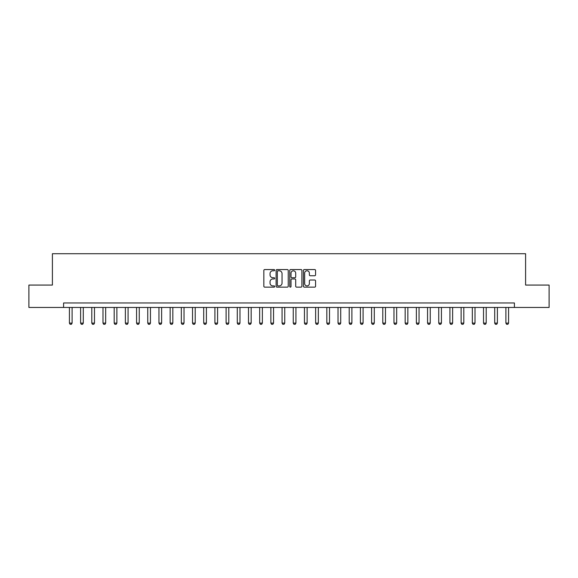 <?xml version="1.0" encoding="UTF-8"?>
<svg xmlns="http://www.w3.org/2000/svg" width="578" height="578" viewBox="0 0 578 578"><rect width="100%" height="100%" fill="white"/><g stroke="black" fill="none" stroke-linecap="round" stroke-linejoin="round"><path stroke-width="0.87" d="M274.673 270.172A0.614 0.614 0 0 0 274.059 269.558L264.724 269.558A0.881 0.881 0 0 0 263.843 270.439L263.843 286.255A0.881 0.881 0 0 0 264.724 287.136L274.059 287.136A0.614 0.614 0 0 0 274.673 286.522A0.614 0.614 0 0 0 274.059 285.9L272.852 285.9A2.811 2.811 0 0 1 270.042 283.09L270.042 281.775A2.811 2.811 0 0 1 272.852 278.957L274.059 278.957A0.614 0.614 0 0 0 274.673 278.343A0.614 0.614 0 0 0 274.059 277.729L272.852 277.729A2.811 2.811 0 0 1 270.042 274.918L270.042 273.596A2.811 2.811 0 0 1 272.852 270.786L274.059 270.786A0.614 0.614 0 0 0 274.673 270.172M314.685 275.749A0.881 0.881 0 0 0 315.566 274.875L315.566 270.439A0.881 0.881 0 0 0 314.685 269.558L304.317 269.558A0.881 0.881 0 0 0 303.436 270.439L303.436 286.255A0.881 0.881 0 0 0 304.317 287.136L314.685 287.136A0.881 0.881 0 0 0 315.566 286.255L315.566 280.894A0.881 0.881 0 0 0 314.685 280.012L310.249 280.012A0.881 0.881 0 0 0 309.367 280.894L309.367 283.552A2.348 2.348 0 0 1 307.019 285.9A2.348 2.348 0 0 1 304.664 283.552L304.664 273.141A2.348 2.348 0 0 1 307.019 270.786A2.348 2.348 0 0 1 309.367 273.141L309.367 274.875A0.881 0.881 0 0 0 310.249 275.749L314.685 275.749M63.594 307.445L28.9 307.445L28.9 285.062L52.403 285.062L52.403 253.72L525.597 253.72L525.597 285.062L549.1 285.062L549.1 307.445L514.406 307.445L514.406 302.966L63.594 302.966L63.594 307.445L514.406 307.445M288.234 270.439A0.881 0.881 0 0 0 287.353 269.558L276.985 269.558A0.881 0.881 0 0 0 276.103 270.439L276.103 286.255A0.881 0.881 0 0 0 276.985 287.136L287.353 287.136A0.881 0.881 0 0 0 288.234 286.255L288.234 270.439M290.647 269.558L301.015 269.558A0.881 0.881 0 0 1 301.897 270.439L301.897 286.255A0.881 0.881 0 0 1 301.015 287.136L296.579 287.136A0.881 0.881 0 0 1 295.705 286.255L295.705 279.839A0.881 0.881 0 0 0 294.823 278.957L291.876 278.957A0.881 0.881 0 0 0 291.001 279.839L291.001 286.522A0.614 0.614 0 0 1 290.387 287.136A0.614 0.614 0 0 1 289.766 286.522L289.766 270.439A0.881 0.881 0 0 1 290.647 269.558M277.946 270.786A0.614 0.614 0 0 0 277.332 271.4L277.332 285.286A0.614 0.614 0 0 0 277.946 285.9L279.225 285.9A2.811 2.811 0 0 0 282.035 283.09L282.035 273.596A2.811 2.811 0 0 0 279.225 270.786L277.946 270.786M295.705 273.184A2.348 2.348 0 0 0 293.349 270.829A2.348 2.348 0 0 0 291.001 273.184L291.001 276.855A0.881 0.881 0 0 0 291.876 277.729L294.823 277.729A0.881 0.881 0 0 0 295.705 276.855L295.705 273.184M69.418 307.445L69.418 323.116L72.098 323.116L72.098 307.445M72.098 323.116L71.426 324.28L70.09 324.28L69.418 323.116M80.609 307.445L80.609 323.116L83.29 323.116L83.29 307.445M83.29 323.116L82.618 324.28L81.281 324.28L80.609 323.116M91.801 307.445L91.801 323.116L94.481 323.116L94.481 307.445M94.481 323.116L93.817 324.28L92.473 324.28L91.801 323.116M102.992 307.445L102.992 323.116L105.68 323.116L105.68 307.445M105.68 323.116L105.008 324.28L103.664 324.28L102.992 323.116M114.184 307.445L114.184 323.116L116.872 323.116L116.872 307.445M116.872 323.116L116.2 324.28L114.856 324.28L114.184 323.116M125.375 307.445L125.375 323.116L128.063 323.116L128.063 307.445M128.063 323.116L127.391 324.28L126.047 324.28L125.375 323.116M136.567 307.445L136.567 323.116L139.255 323.116L139.255 307.445M139.255 323.116L138.583 324.28L137.239 324.28L136.567 323.116M147.758 307.445L147.758 323.116L150.446 323.116L150.446 307.445M150.446 323.116L149.774 324.28L148.43 324.28L147.758 323.116M158.95 307.445L158.95 323.116L161.638 323.116L161.638 307.445M161.638 323.116L160.966 324.28L159.622 324.28L158.95 323.116M170.142 307.445L170.142 323.116L172.829 323.116L172.829 307.445M172.829 323.116L172.157 324.28L170.813 324.28L170.142 323.116M181.333 307.445L181.333 323.116L184.021 323.116L184.021 307.445M184.021 323.116L183.349 324.28L182.005 324.28L181.333 323.116M192.525 307.445L192.525 323.116L195.212 323.116L195.212 307.445M195.212 323.116L194.54 324.28L193.196 324.28L192.525 323.116M203.716 307.445L203.716 323.116L206.404 323.116L206.404 307.445M206.404 323.116L205.732 324.28L204.388 324.28L203.716 323.116M214.908 307.445L214.908 323.116L217.595 323.116L217.595 307.445M217.595 323.116L216.923 324.28L215.58 324.28L214.908 323.116M226.099 307.445L226.099 323.116L228.787 323.116L228.787 307.445M228.787 323.116L228.115 324.28L226.771 324.28L226.099 323.116M237.291 307.445L237.291 323.116L239.978 323.116L239.978 307.445M239.978 323.116L239.306 324.28L237.963 324.28L237.291 323.116M248.482 307.445L248.482 323.116L251.17 323.116L251.17 307.445M251.17 323.116L250.498 324.28L249.154 324.28L248.482 323.116M259.674 307.445L259.674 323.116L262.361 323.116L262.361 307.445M262.361 323.116L261.69 324.28L260.346 324.28L259.674 323.116M270.872 307.445L270.872 323.116L273.553 323.116L273.553 307.445M273.553 323.116L272.881 324.28L271.537 324.28L270.872 323.116M282.064 307.445L282.064 323.116L284.744 323.116L284.744 307.445M284.744 323.116L284.073 324.28L282.736 324.28L282.064 323.116M293.256 307.445L293.256 323.116L295.936 323.116L295.936 307.445M295.936 323.116L295.264 324.28L293.927 324.28L293.256 323.116M304.447 307.445L304.447 323.116L307.128 323.116L307.128 307.445M307.128 323.116L306.463 324.28L305.119 324.28L304.447 323.116M315.639 307.445L315.639 323.116L318.326 323.116L318.326 307.445M318.326 323.116L317.654 324.28L316.311 324.28L315.639 323.116M326.83 307.445L326.83 323.116L329.518 323.116L329.518 307.445M329.518 323.116L328.846 324.28L327.502 324.28L326.83 323.116M338.022 307.445L338.022 323.116L340.709 323.116L340.709 307.445M340.709 323.116L340.037 324.28L338.694 324.28L338.022 323.116M349.213 307.445L349.213 323.116L351.901 323.116L351.901 307.445M351.901 323.116L351.229 324.28L349.885 324.28L349.213 323.116M360.405 307.445L360.405 323.116L363.092 323.116L363.092 307.445M363.092 323.116L362.42 324.28L361.077 324.28L360.405 323.116M371.596 307.445L371.596 323.116L374.284 323.116L374.284 307.445M374.284 323.116L373.612 324.28L372.268 324.28L371.596 323.116M382.788 307.445L382.788 323.116L385.475 323.116L385.475 307.445M385.475 323.116L384.804 324.28L383.46 324.28L382.788 323.116M393.979 307.445L393.979 323.116L396.667 323.116L396.667 307.445M396.667 323.116L395.995 324.28L394.651 324.28L393.979 323.116M405.171 307.445L405.171 323.116L407.858 323.116L407.858 307.445M407.858 323.116L407.187 324.28L405.843 324.28L405.171 323.116M416.362 307.445L416.362 323.116L419.05 323.116L419.05 307.445M419.05 323.116L418.378 324.28L417.034 324.28L416.362 323.116M427.554 307.445L427.554 323.116L430.242 323.116L430.242 307.445M430.242 323.116L429.57 324.28L428.226 324.28L427.554 323.116M438.745 307.445L438.745 323.116L441.433 323.116L441.433 307.445M441.433 323.116L440.761 324.28L439.417 324.28L438.745 323.116M449.937 307.445L449.937 323.116L452.625 323.116L452.625 307.445M452.625 323.116L451.953 324.28L450.609 324.28L449.937 323.116M461.128 307.445L461.128 323.116L463.816 323.116L463.816 307.445M463.816 323.116L463.144 324.28L461.8 324.28L461.128 323.116M472.32 307.445L472.32 323.116L475.008 323.116L475.008 307.445M475.008 323.116L474.336 324.28L472.992 324.28L472.32 323.116M483.519 307.445L483.519 323.116L486.199 323.116L486.199 307.445M486.199 323.116L485.527 324.28L484.183 324.28L483.519 323.116M494.71 307.445L494.71 323.116L497.391 323.116L497.391 307.445M497.391 323.116L496.719 324.28L495.382 324.28L494.71 323.116M505.902 307.445L505.902 323.116L508.582 323.116L508.582 307.445M508.582 323.116L507.91 324.28L506.574 324.28L505.902 323.116"/></g></svg>
